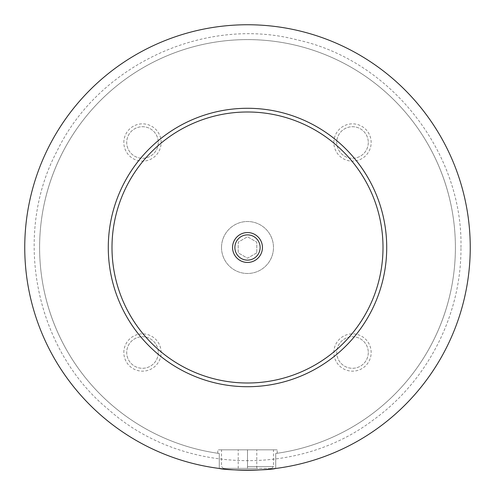 <?xml version="1.0" encoding="UTF-8"?>
<svg xmlns="http://www.w3.org/2000/svg" width="495" height="495" viewBox="0 0 495 495"><rect width="100%" height="100%" fill="white"/><g stroke="black" fill="none" stroke-linecap="round" stroke-linejoin="round"><path stroke-width="0.37" stroke-dasharray="2.48 1.86" d="M24.75 247.5A222.75 222.75 0 0 1 247.5 24.75A222.75 222.75 0 0 1 470.25 247.5A222.75 222.75 0 0 1 247.5 470.25A222.75 222.75 0 0 1 24.75 247.5A222.75 222.75 0 0 1 247.5 24.75A222.75 222.75 0 0 1 470.25 247.5A222.75 222.75 0 0 1 136.125 440.408A222.75 222.75 0 0 1 136.125 54.592A222.75 222.75 0 0 1 470.25 247.5A222.75 222.75 0 0 1 275.715 468.456L275.715 453.476L275.715 468.456C270.672 469.334 261.267 469.934 247.5 470.25C233.733 469.934 224.328 469.334 219.285 468.456L219.285 453.476L219.285 468.456A222.75 222.75 0 0 1 25.548 228.665A222.75 222.75 0 0 1 256.93 24.948A222.75 222.75 0 0 1 470.25 247.5A222.75 222.75 0 0 1 247.5 470.25A222.75 222.75 0 0 1 24.75 247.5M221.513 247.5A25.988 25.988 0 0 1 247.5 221.513A25.988 25.988 0 0 1 273.488 247.5A25.988 25.988 0 0 1 247.5 273.488A25.988 25.988 0 0 1 221.513 247.5A25.988 25.988 0 0 1 247.5 221.513A25.988 25.988 0 0 1 273.488 247.5A25.988 25.988 0 0 1 247.5 273.488A25.988 25.988 0 0 1 221.513 247.5M247.5 466.538L273.488 466.538L247.5 466.538M247.5 468.394L223.369 468.394L271.631 468.394L238.219 468.394L256.781 468.394L247.5 468.394L247.5 449.831L221.513 449.831L277.2 449.831L217.8 449.831L256.781 449.831L247.5 449.831L247.5 468.394M275.715 453.476C277.701 453.197 277.701 453.197 275.715 453.476C277.701 453.197 277.701 453.197 275.715 453.476A207.9 207.9 0 0 0 422.643 135.488A207.9 207.9 0 0 0 72.357 135.488A207.9 207.9 0 0 0 219.285 453.476C217.299 453.197 217.299 453.197 219.285 453.476C217.299 453.197 217.299 453.197 219.285 453.476A207.9 207.9 0 0 1 72.357 135.488A207.9 207.9 0 0 1 422.643 135.488A207.9 207.9 0 0 1 275.715 453.476M234.878 247.5A12.622 12.622 0 0 0 247.5 260.123A12.622 12.622 0 0 0 260.123 247.5A12.622 12.622 0 0 0 247.5 234.878A12.622 12.622 0 0 0 234.878 247.5M333.853 142.492A18.655 18.655 0 0 1 352.508 123.837A18.655 18.655 0 0 1 371.163 142.492A18.655 18.655 0 0 1 352.508 161.147A18.655 18.655 0 0 1 333.853 142.492M368.286 142.492A15.778 15.778 0 0 1 352.508 158.27A15.778 15.778 0 0 1 336.73 142.492A15.778 15.778 0 0 1 352.508 126.714A15.778 15.778 0 0 1 368.286 142.492A15.778 15.778 0 0 1 352.508 158.27A15.778 15.778 0 0 1 336.73 142.492A15.778 15.778 0 0 1 352.508 126.714A15.778 15.778 0 0 1 368.286 142.492M333.853 352.508A18.655 18.655 0 0 1 352.508 333.853A18.655 18.655 0 0 1 371.163 352.508A18.655 18.655 0 0 1 352.508 371.163A18.655 18.655 0 0 1 333.853 352.508M368.286 352.508A15.778 15.778 0 0 1 352.508 368.286A15.778 15.778 0 0 1 336.73 352.508A15.778 15.778 0 0 1 352.508 336.73A15.778 15.778 0 0 1 368.286 352.508A15.778 15.778 0 0 1 352.508 368.286A15.778 15.778 0 0 1 336.73 352.508A15.778 15.778 0 0 1 352.508 336.73A15.778 15.778 0 0 1 368.286 352.508M123.837 352.508A18.655 18.655 0 0 1 142.492 333.853A18.655 18.655 0 0 1 161.147 352.508A18.655 18.655 0 0 1 142.492 371.163A18.655 18.655 0 0 1 123.837 352.508M158.27 352.508A15.778 15.778 0 0 1 142.492 368.286A15.778 15.778 0 0 1 126.714 352.508A15.778 15.778 0 0 1 142.492 336.73A15.778 15.778 0 0 1 158.27 352.508A15.778 15.778 0 0 1 142.492 368.286A15.778 15.778 0 0 1 126.714 352.508A15.778 15.778 0 0 1 142.492 336.73A15.778 15.778 0 0 1 158.27 352.508M123.837 142.492A18.655 18.655 0 0 1 142.492 123.837A18.655 18.655 0 0 1 161.147 142.492A18.655 18.655 0 0 1 142.492 161.147A18.655 18.655 0 0 1 123.837 142.492M158.27 142.492A15.778 15.778 0 0 1 142.492 158.27A15.778 15.778 0 0 1 126.714 142.492A15.778 15.778 0 0 1 142.492 126.714A15.778 15.778 0 0 1 158.27 142.492A15.778 15.778 0 0 1 142.492 158.27A15.778 15.778 0 0 1 126.714 142.492A15.778 15.778 0 0 1 142.492 126.714A15.778 15.778 0 0 1 158.27 142.492M108.281 247.5A139.219 139.219 0 0 1 247.5 108.281A139.219 139.219 0 0 1 386.719 247.5A139.219 139.219 0 0 1 247.5 386.719A139.219 139.219 0 0 1 108.281 247.5M219.285 468.456A222.75 222.75 0 0 1 25.548 228.665A222.75 222.75 0 0 1 256.93 24.948A222.75 222.75 0 0 1 470.25 247.5A222.75 222.75 0 0 1 275.715 468.456M238.219 468.394L238.219 449.831L238.219 468.394M256.781 468.394L256.781 449.831L256.781 468.394M256.781 252.858L247.5 258.217L238.219 252.858L238.219 242.142L247.5 236.783L256.781 242.142L256.781 252.858L247.5 258.217L238.219 252.858L238.219 242.142L247.5 236.783L256.781 242.142L256.781 252.858M460.969 247.5C462.967 152.027 390.475 60.006 297.334 39.934C205.227 15.537 98.864 64.616 57.296 150.585C12.177 234.748 34.99 349.649 108.863 409.823C179.852 473.375 296.907 477.929 372.976 420.199C427.655 381.039 461.427 314.758 460.969 247.5M271.631 468.394L273.488 466.538L273.488 449.831M223.369 468.394L221.513 466.538L221.513 449.831M277.2 453.265L277.2 449.831M217.8 453.265L217.8 449.831"/><path stroke-width="0.74" d="M219.285 468.456C226.475 470.615 268.525 470.615 275.715 468.456M262.443 247.5A14.943 14.943 0 0 0 247.5 232.557A14.943 14.943 0 0 0 232.557 247.5A14.943 14.943 0 0 0 247.5 262.443A14.943 14.943 0 0 0 262.443 247.5M234.878 247.5A12.622 12.622 0 0 0 247.5 260.123A12.622 12.622 0 0 0 260.123 247.5A12.622 12.622 0 0 0 247.5 234.878A12.622 12.622 0 0 0 234.878 247.5M386.719 247.5A139.219 139.219 0 0 1 247.5 386.719A139.219 139.219 0 0 1 108.281 247.5A139.219 139.219 0 0 1 247.5 108.281A139.219 139.219 0 0 1 386.719 247.5M470.25 247.5A222.75 222.75 0 0 1 247.5 470.25A222.75 222.75 0 0 1 24.75 247.5A222.75 222.75 0 0 1 247.5 24.75A222.75 222.75 0 0 1 470.25 247.5M383.006 247.5A135.506 135.506 0 0 0 247.5 111.994A135.506 135.506 0 0 0 111.994 247.5A135.506 135.506 0 0 0 247.5 383.006A135.506 135.506 0 0 0 383.006 247.5"/></g></svg>
